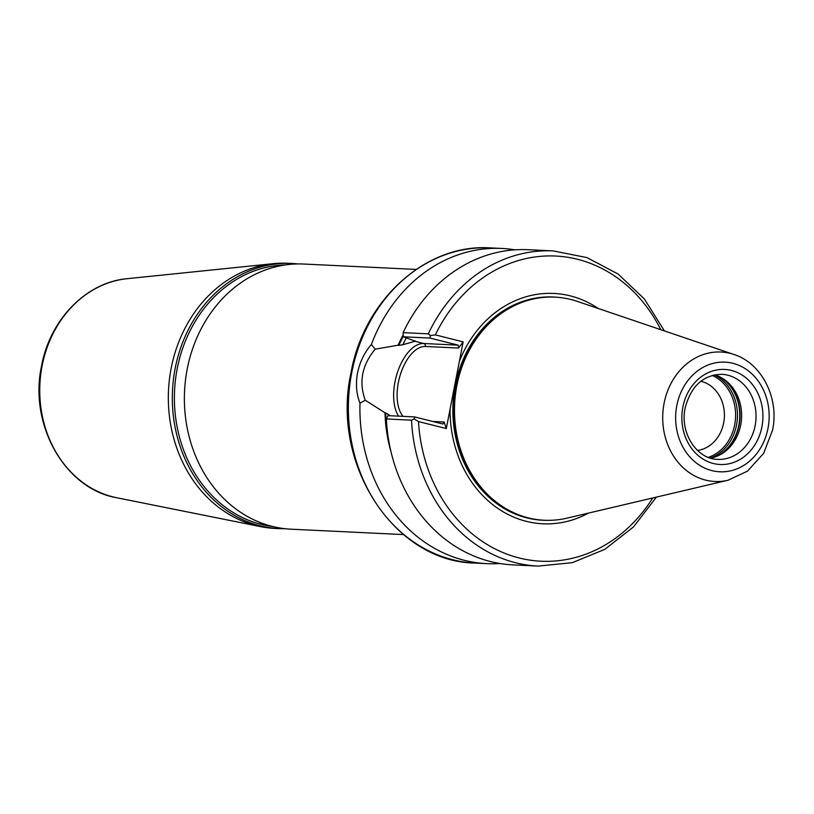 <?xml version="1.0" encoding="UTF-8"?>
<svg xmlns="http://www.w3.org/2000/svg" width="814" height="814" viewBox="0 0 814 814"><rect width="100%" height="100%" fill="white"/><g stroke="black" fill="none" stroke-linecap="round" stroke-linejoin="round"><path stroke-width="1.22" d="M285.368 264.926A131.227 111.772 92.7 0 0 177.198 368.793A131.227 111.772 92.7 0 0 272.832 526.546M297.782 263.94A132.723 113.044 92.7 0 0 291.758 263.461A132.723 113.044 92.7 0 0 175.163 368.437A132.723 113.044 92.7 0 0 279.06 528.612A132.723 113.044 92.7 0 0 285.103 528.713M403.469 534.574L291.117 529.192A132.723 113.044 -87.3 0 1 187.22 369.017A132.723 113.044 -87.3 0 1 303.815 264.041L416.168 269.424M269.027 525.539L260.378 523.341L262.057 523.249M700.834 381.257A35.063 29.864 -87.3 0 1 723.666 422.924A35.063 29.864 -87.3 0 1 697.517 450.447M710.653 458.16A42.572 36.264 92.7 0 0 719.301 455.189A42.572 36.264 92.7 0 0 740.72 425.01A42.572 36.264 92.7 0 0 722.964 378.632A42.572 36.264 92.7 0 0 714.641 374.847M733.984 354.497L577.36 301.404A111.681 95.126 92.7 0 0 513.074 306.298A111.681 95.126 92.7 0 0 456.878 385.47A111.681 95.126 92.7 0 0 503.459 507.132A111.681 95.126 92.7 0 0 566.982 518.152L727.97 480.26L747.486 471.153L763.634 453.347L772.578 430.046C779.344 398.433 762.036 363.359 733.984 354.497A64.794 55.189 92.7 0 0 664.092 403.276A64.794 55.189 92.7 0 0 727.97 480.26M598.361 308.516A115.313 98.219 92.7 0 0 459.381 361.294L450.081 409.106A115.313 98.219 92.7 0 0 588.563 513.064M291.758 263.461L287.769 263.278A132.723 113.044 92.7 0 0 273.27 263.675A132.723 113.044 92.7 0 0 171.174 368.243A132.723 113.044 92.7 0 0 260.683 526.638A132.723 113.044 92.7 0 0 275.071 528.428L279.06 528.612M359.981 403.184C356.379 394.22 355.555 384.147 357.519 372.965C359.9 361.813 364.519 352.33 371.388 344.485L375.173 349.165C361.976 365.11 358.669 382.132 365.252 400.223L359.981 403.184A157.774 134.381 92.7 0 0 486.792 563.634A157.774 134.381 92.7 0 0 499.928 563.512M365.252 400.223L384.991 412.769A136.08 115.903 92.7 0 0 390.995 451.75M403.205 334.839A136.08 115.903 92.7 0 0 398.127 345.207L398.86 345.39A135.236 115.181 -87.3 0 1 403.266 336.314M390.018 415.74L389.245 414.987A132.723 113.044 92.7 0 0 389.275 415.71M386.345 418.956A157.774 134.381 92.7 0 0 513.003 564.885L538.166 566.096A157.774 134.381 -87.3 0 1 411.508 420.156L386.345 418.956L387.952 415.639L414.601 416.921L442.887 424.002L444.139 422.008L446.306 428.54L418.488 421.571A152.757 130.108 92.7 0 0 511.691 555.809A152.757 130.108 92.7 0 0 652.726 497.964M403.123 332.651L428.286 333.852A157.774 134.381 -87.3 0 1 553.266 250.916L528.093 249.715A157.774 134.381 92.7 0 0 403.123 332.651L403.286 336.793L415.313 341.198A132.723 113.044 -87.3 0 1 415.415 341.005M446.306 428.54L450.081 409.106M387.617 433.211A135.236 115.181 -87.3 0 1 385.724 412.952L389.245 414.987M514.957 249.837A157.774 134.381 92.7 0 0 501.882 248.453A157.774 134.381 92.7 0 0 371.388 344.485M398.127 345.207L375.173 349.165M385.724 412.952L384.991 412.769M406.278 337.871A132.723 113.044 92.7 0 0 402.899 344.709L415.313 341.198L414.438 340.72M660.785 329.68A152.757 130.108 92.7 0 0 435.337 334.89L463.156 341.86L458.506 348.056L425.346 346.469A37.81 19.536 -75.9 0 0 400.457 374.318A37.81 19.536 -75.9 0 0 403.113 416.371M459.381 361.294L463.156 341.86M402.899 344.709L398.86 345.39M414.397 341.158L423.748 343.498L458.221 345.156L429.924 338.064L403.286 336.793M435.337 334.89L430.464 335.582L429.924 338.064M430.464 335.582L428.286 333.852M458.221 345.156L458.506 348.056M411.508 420.156L414.255 418.956L418.488 421.571M414.601 416.921L414.255 418.956M717.734 459.371A42.572 36.264 92.7 0 0 755.138 425.691A42.572 36.264 92.7 0 0 721.815 374.318C703.215 374.857 691.005 386.05 685.164 407.906C679.578 433.038 697.028 459.371 717.734 459.371M761.914 426.862A47.578 40.527 -87.3 0 1 713.349 463.492A47.578 40.527 -87.3 0 1 682.875 407.071A47.578 40.527 -87.3 0 1 731.44 370.441A47.578 40.527 -87.3 0 1 761.914 426.862M351.75 372.68A157.774 134.381 92.7 0 0 475.254 563.085C394.098 562.128 330.596 463.949 350.997 372.771C363.919 299.603 426.16 243.406 490.354 247.904A157.774 134.381 92.7 0 0 351.75 372.68M718.162 455.738A43.976 37.454 92.7 0 0 739.143 425.162A43.976 37.454 92.7 0 0 721.886 377.971M708.343 457.366A43.193 36.793 92.7 0 0 734.686 424.816A43.193 36.793 92.7 0 0 712.27 375.417M710.296 458.048A44.078 37.536 92.7 0 0 736.528 425.061A44.078 37.536 92.7 0 0 714.275 374.918M716.89 456.288A44.078 37.536 92.7 0 0 738.827 425.173A44.078 37.536 92.7 0 0 720.675 377.299M676.81 405.555A54.884 46.744 92.7 0 0 711.965 470.634A54.884 46.744 92.7 0 0 767.989 428.378A54.884 46.744 92.7 0 0 732.824 363.298A54.884 46.744 92.7 0 0 676.81 405.555M512.678 306.502A111.192 94.709 92.7 0 0 512.291 306.695A111.192 94.709 92.7 0 0 456.339 385.531A111.192 94.709 92.7 0 0 502.706 506.654A111.192 94.709 92.7 0 0 503.083 506.888M514.092 305.789A111.182 94.699 92.7 0 0 456.288 385.531A111.182 94.699 92.7 0 0 504.426 507.733M523.27 301.913A111.182 94.699 92.7 0 0 455.982 385.51A111.182 94.699 92.7 0 0 513.186 512.464M557.783 297.324A111.752 95.177 92.7 0 0 455.25 385.378A111.752 95.177 92.7 0 0 547.1 520.329M116.677 497.73C64.896 488.919 28.714 424.623 41.565 365.893C49.919 319.597 86.294 282.204 127.167 278.693A110.551 94.159 92.7 0 0 42.125 365.791A110.551 94.159 92.7 0 0 116.677 497.73L260.683 526.638M432.763 421.469L444.139 422.008M398.616 416.158A40.324 20.828 104.1 0 1 397.812 371.377A40.324 20.828 104.1 0 1 423.748 343.498A2.503 2.137 -87.3 0 1 425.346 346.469M502.706 506.654L503.459 507.132M475.254 563.085L486.792 563.634M490.354 247.904L501.882 248.453M127.167 278.693L273.27 263.675M512.291 306.695L513.074 306.298M538.166 566.096L572.384 562.657L604.843 549.318L633.455 526.973L656.43 497.089M664.387 330.901L644.383 298.972L618.029 273.992L586.996 257.611L553.266 250.916"/></g></svg>
